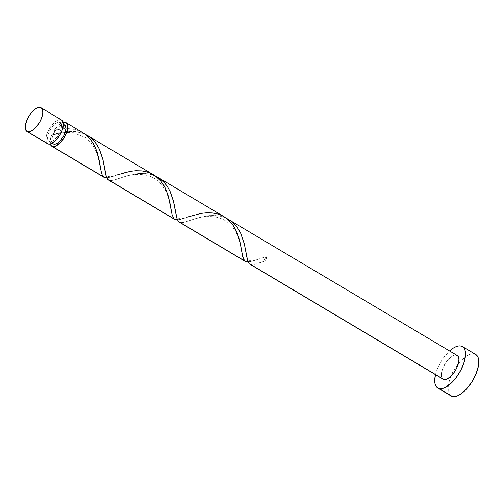 <?xml version="1.0" encoding="UTF-8"?>
<svg xmlns="http://www.w3.org/2000/svg" width="504" height="504" viewBox="0 0 504 504"><rect width="100%" height="100%" fill="white"/><g stroke="black" fill="none" stroke-linecap="round" stroke-linejoin="round"><path stroke-width="0.38" stroke-dasharray="2.52 1.89" d="M61.677 120.053A13.784 6.149 -59.2 0 0 60.921 119.744A13.784 6.149 -59.2 0 0 48.888 129.534A13.784 6.149 -59.2 0 0 47.571 143.747L46.444 142.525L45.814 139.381L46.519 135.097L48.46 130.328L51.345 125.792L54.722 122.188L58.086 120.065L60.921 119.744L40.314 107.478L62.005 120.286M64.77 125.131L59.661 122.176A11.031 4.92 120.8 0 1 60.266 122.422A11.031 4.92 120.8 0 1 59.214 133.793A11.031 4.92 120.8 0 1 49.581 141.624L48.082 140.402L47.571 137.888L48.138 134.455L50.772 128.766L53.323 125.452L56.076 123.115L58.603 122.113L60.53 122.604L61.167 123.398L61.671 125.912L61.104 129.339L59.554 133.157L57.248 136.786L54.545 139.665L51.855 141.366L49.581 141.624L52.252 143.212L49.581 141.624A11.031 4.92 120.8 0 1 48.983 141.378A11.031 4.92 120.8 0 1 50.035 130.007A11.031 4.92 120.8 0 1 59.661 122.176L63.907 124.696A11.031 4.92 -59.2 0 0 53.934 133.163A11.031 4.92 -59.2 0 0 53.222 143.898M475.719 354.469A24.123 10.767 -59.2 0 0 474.409 353.928L461.154 346.04L474.409 353.928A24.123 10.767 -59.2 0 0 458.382 363.573A24.123 10.767 -59.2 0 0 450.778 376.349A24.123 10.767 -59.2 0 0 451.042 395.93M435.488 374.636A24.123 10.767 120.8 0 1 449.587 350.948L444.383 356.624L441.706 360.461L437.403 368.758L435.488 374.636M249.637 264.002L251.332 264.669L253.543 264.613L263.605 261.507A13.784 6.149 120.8 0 1 266.112 256.668L252.183 261.173L247.621 262.042M179.033 221.987L181.043 222.642L183.758 222.384L199.137 217.495L209.437 215.573L217.659 215.718L222.182 216.651L226.441 218.263L456.429 355.156A13.784 6.149 -59.2 0 0 444.389 364.946A13.784 6.149 -59.2 0 0 443.079 379.159M55.692 130.057L54.079 130.46A13.784 6.149 120.8 0 1 63.202 122.308L61.324 123.064L58.338 125.269L54.079 130.46C63.202 127.676 72.04 128.003 80.583 131.443L75.921 129.723L69.262 128.665L62.401 128.873L55.692 130.057M65.167 122.27L80.583 131.443L65.167 122.27M50.287 144.012A13.784 6.149 120.8 0 1 51.572 135.299L59.377 132.943L68.04 131.443L76.866 131.664L83.128 133.289L151.263 173.515L143.999 171.203L134.253 170.825L124.683 172.551L110.093 177.251L106.508 177.906M108.354 179.915L110.363 180.577L113.079 180.319L128.463 175.43L138.757 173.508L146.985 173.653L151.502 174.586L155.761 176.192L221.936 215.58L214.679 213.274L204.933 212.896L195.363 214.622L180.772 219.322L177.188 219.971M82.58 132.495L80.583 131.443M153.26 174.567L85.088 134.127C73.54 130.196 62.37 130.586 51.572 135.299L52.769 134.713L53.934 133.163L52.378 136.981L51.818 140.408L52.322 142.928L53.204 143.892M223.94 216.638L155.761 176.192M457.178 355.465A13.784 6.149 -59.2 0 0 456.429 355.156L226.441 218.263M64.506 124.948A11.031 4.92 -59.2 0 0 63.907 124.696L61.633 124.954L58.943 126.655L56.24 129.541L53.934 133.163L54.464 131.456L54.079 130.46C54.634 130.605 54.583 131.506 53.934 133.163C52.92 134.726 52.133 135.437 51.572 135.299L60.713 133.075L65.142 132.52L73.502 132.779L85.825 137.787L90.84 142.569L94.746 148.541L97.133 154.041L98.734 159.283L100.491 167.927M50.35 144.232L50.079 141.196L51.572 135.299M443.054 379.14L441.466 376.545L441.504 372.758L442.859 368.141L445.316 363.397L448.503 359.251L451.943 356.328L455.106 355.081L457.506 355.692M475.675 354.444L472.091 353.795L469.438 354.488L466.559 355.981L460.543 361.091L454.954 368.348L450.652 376.646L448.289 384.728L448.22 391.356L449.064 393.8L451.004 395.905M248.126 262.03L252.536 261.066L266.112 256.668A2.759 1.228 120.8 0 1 266.15 258.987A2.759 1.228 120.8 0 1 264.077 261.412A2.759 1.228 120.8 0 1 263.605 261.507L266.112 256.668L266.339 258.476L265.432 260.221L264.165 261.368L255.66 264.153L252.743 264.707L250.746 264.537M226.346 218.219L220.141 216.147L214.54 215.454L208.82 215.63L197.833 217.873L184.987 222.081L182.064 222.636L179.84 222.396L178.498 221.539M155.667 176.148L149.468 174.075L143.867 173.382L138.146 173.565L127.153 175.802L114.307 180.016L111.39 180.571L109.16 180.325L107.825 179.468M106.772 177.893L116.884 174.982C109.091 178.372 104.983 177.213 104.511 167.612M177.446 219.964L187.564 217.048C179.771 220.437 175.657 219.284 175.184 209.677M52.151 143.262L48.983 141.378M63.435 124.312L60.266 122.422M259.692 262.861L263.945 261.456M245.864 251.748C246.336 261.349 250.444 262.508 258.243 259.119M189.013 220.796C193.41 219.196 197.726 218.005 201.978 217.23C205.626 216.462 209.884 216.348 214.742 216.896C219.486 217.583 223.732 219.334 227.487 222.151C238.921 231.336 240.471 245.057 241.876 252.239M118.339 178.725C122.73 177.131 127.052 175.94 131.298 175.159C134.952 174.39 139.205 174.277 144.068 174.825C148.812 175.512 153.058 177.269 156.807 180.086C168.242 189.271 169.798 202.986 171.203 210.174"/><path stroke-width="0.76" d="M26.958 131.475L47.571 143.747A13.784 6.149 -59.2 0 0 48.321 144.056L27.714 131.783A13.784 6.149 120.8 0 1 26.958 131.475A13.784 6.149 120.8 0 1 28.274 117.268A13.784 6.149 120.8 0 1 40.314 107.478L37.472 107.799L34.108 109.922L30.731 113.526L27.852 118.056L25.389 125.074L25.351 128.867L26.63 131.248L29.037 131.859L30.549 131.462L33.913 129.339L37.29 125.735L40.175 121.206L42.115 116.43L42.821 112.146L42.191 109.003L40.314 107.478A13.784 6.149 120.8 0 1 41.063 107.787A13.784 6.149 120.8 0 1 39.747 121.993A13.784 6.149 120.8 0 1 27.714 131.783L48.321 144.056L51.162 143.728L56.246 139.961L59.434 135.815L61.898 131.072L63.435 124.419L62.805 121.269L61.652 120.04M52.151 143.262L53.222 143.898A11.031 4.92 -59.2 0 0 53.821 144.15L52.252 143.212L53.821 144.15L54.879 144.207L57.412 143.205L60.159 140.874L63.794 135.683L65.344 131.865L65.911 128.438L65.407 125.918L63.907 124.696M437.787 388.042L451.042 395.93A24.123 10.767 -59.2 0 0 452.353 396.472L439.104 388.584A24.123 10.767 120.8 0 1 437.787 388.042A24.123 10.767 120.8 0 1 435.488 374.636L434.706 380.407L434.971 383.468L435.815 385.906L437.207 387.639L452.353 396.472A24.123 10.767 -59.2 0 0 473.42 379.336A24.123 10.767 -59.2 0 0 475.719 354.469L462.464 346.582A24.123 10.767 120.8 0 1 460.165 371.448A24.123 10.767 120.8 0 1 439.104 388.584L441.416 388.71L444.068 388.017L449.952 384.3L455.868 377.994L460.908 370.062L464.31 361.714L465.545 354.218L465.286 351.149L464.442 348.711L463.044 346.985L461.154 346.04A24.123 10.767 120.8 0 1 462.464 346.582M449.587 350.948A24.123 10.767 120.8 0 1 461.154 346.04L458.842 345.908L456.189 346.601L453.304 348.094L449.587 350.948M248.604 261.992L245.272 261.418L179.632 222.314M179.229 222.107L245.272 261.418M249.902 264.178L443.079 379.159A13.784 6.149 -59.2 0 0 443.829 379.468L250.154 264.31M228.123 219.133L231.273 221.212L235.431 225.131L237.793 228.199L240.698 233.308L244.346 243.986L247.363 259.844L249.178 263.605L247.76 261.135L244.371 244.112L240.736 233.396L237.945 228.425L234.436 224.047L230.24 220.462L226.346 218.219L457.178 355.465A13.784 6.149 -59.2 0 1 455.862 369.678A13.784 6.149 -59.2 0 1 443.829 379.468L442.745 378.926M63.202 122.308A13.784 6.149 120.8 0 1 65.167 122.27A13.784 6.149 120.8 0 1 65.917 122.579A13.784 6.149 120.8 0 1 64.6 136.786A13.784 6.149 120.8 0 1 52.561 146.576A13.784 6.149 120.8 0 1 51.811 146.267A13.784 6.149 120.8 0 1 50.287 144.012L51.603 146.135L103.32 176.791L52.561 146.576L55.402 146.255L60.486 142.487L63.674 138.335L66.137 133.591L67.486 128.98L67.523 125.187L66.245 122.806L65.167 122.27L62.729 122.447M80.583 131.443L86.146 134.977L90.071 138.902L93.29 143.546L95.804 148.693L97.663 154.079L101.38 172.551L102.306 175.304L103.622 177.061L106.772 177.893L103.956 177.307L102.432 175.543L101.443 172.803L98.973 159.346L97.253 152.718L94.998 146.847L92.358 142.027L87.992 136.634L84.496 133.724L65.917 122.579M51.811 146.267L103.956 177.307M86.77 134.996L91.388 138.285L94.072 140.994L96.434 144.062L99.338 149.171L102.621 158.376L106.01 175.707L107.825 179.468L106.407 176.992L103.018 159.97L99.383 149.26L96.585 144.283L93.082 139.904L88.88 136.326L84.993 134.083L155.175 175.795L160.984 181.257L164.984 187.488L168.38 196.27L172.122 214.874L174 218.856L108.958 180.249M174.308 219.139L177.446 219.964L174.308 219.139M108.549 180.041L174.636 219.372M157.443 177.068L162.061 180.35L164.751 183.059L167.114 186.127L170.018 191.243L173.3 200.447L176.683 217.778L178.498 221.539L177.08 219.064L173.697 202.041L170.056 191.325L167.265 186.354L163.756 181.976L159.56 178.391L155.667 176.148L157.991 177.383L224.154 216.764L229.345 220.771L233.717 226.164L237.573 233.887L239.923 241.668L242.531 255.811L243.602 259.302L244.976 261.198L248.126 262.03M107.825 179.468L174 218.856L172.059 214.622L169.665 201.487L166.484 190.764L163.97 185.617L160.751 180.974L156.826 177.049L151.263 173.515L147.137 171.946L141.643 170.869L135.941 170.711L130.246 171.335L116.884 174.982M178.498 221.539L244.673 260.927L242.733 256.693L240.345 243.558L237.157 232.829L234.643 227.688L231.424 223.039L227.499 219.114L221.936 215.58L217.816 214.011L212.316 212.94L206.621 212.782L200.926 213.406L187.564 217.048M250.746 264.537L443.829 379.468L446.664 379.14L450.028 377.017L453.411 373.414L456.29 368.884L458.231 364.109L458.936 359.825L458.306 356.681L457.153 355.452M52.958 143.716L53.821 144.15A11.031 4.92 -59.2 0 0 63.454 136.313A11.031 4.92 -59.2 0 0 64.506 124.948L63.435 124.312M451.004 395.905L454.671 396.598L457.317 395.905L460.202 394.411L466.219 389.302L471.801 382.045L476.104 373.748L478.472 365.671L478.535 359.037L477.691 356.599L475.675 354.444M47.244 143.514L48.321 144.056A13.784 6.149 -59.2 0 0 60.36 134.266A13.784 6.149 -59.2 0 0 61.677 120.053L41.063 107.787"/></g></svg>

